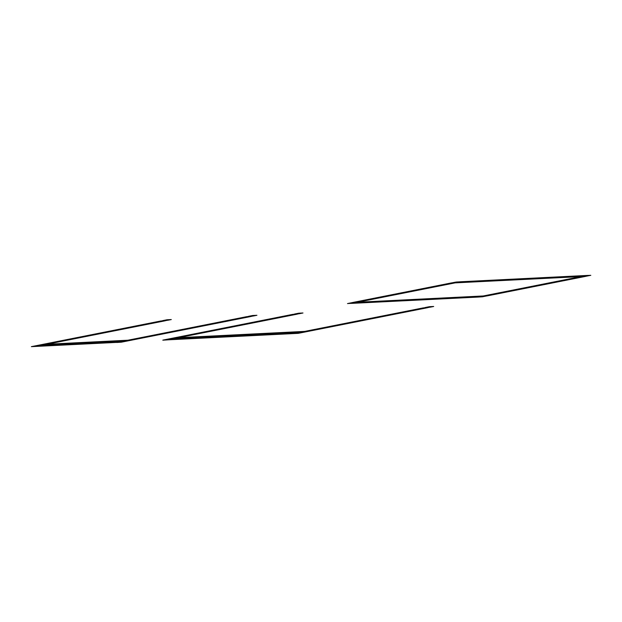 <?xml version="1.0" encoding="UTF-8"?>
<svg xmlns="http://www.w3.org/2000/svg" width="622" height="622" viewBox="0 0 622 622"><rect width="100%" height="100%" fill="white"/><g stroke="black" fill="none" stroke-linecap="round" stroke-linejoin="round"><path stroke-width="0.93" d="M482.804 296.756L478.209 297.067L487.174 295.893L483.659 295.986L478.209 297.067M477.758 297.091L581.391 276.541L585.893 276.316L487.718 295.784L477.758 297.091L351.554 303.38L357.005 302.3L483.208 296.01M587.292 275.437L590.807 275.344L581.842 276.518L587.292 275.437M485.914 295.87L584.097 276.409M583.195 276.456L485.012 295.916M479.935 296.655L353.731 302.945M354.828 302.727L481.031 296.437M293.763 333.563L298.272 333.338L427.812 307.657L423.302 307.882L293.763 333.563L304.671 331.402L178.467 337.692L167.559 339.853L163.057 340.078L292.597 314.398L297.106 314.172L167.559 339.853L293.763 333.563M295.567 333.478L425.106 307.789M426.008 307.75L296.469 333.431M165.755 339.946L295.302 314.265M294.4 314.312L164.853 339.993M352.503 302.525L450.678 283.057L460.638 281.75L455.187 282.831L581.391 276.541L586.841 275.46L460.638 281.75L357.005 302.3L352.503 302.525L401.936 292.721M482.664 296.741L486.754 295.932M478.66 296.989L482.042 296.826M486.816 295.878L483.434 296.049M482.812 296.126L478.722 296.935M355.209 302.385L453.384 282.924M452.482 282.971L354.307 302.432M582.355 276.393L586.445 275.585M585.675 276.277L582.293 276.448M587.067 275.499L590.449 275.328M590.387 275.383L586.297 276.199M295.948 333.135L169.744 339.425M170.832 339.208L297.036 332.918M302.486 331.837L176.29 338.127M175.194 338.345L301.398 332.047M43.509 344.907L124.633 340.864M125.73 340.646L44.597 344.689M39.147 345.778L120.271 341.727M119.183 341.945L38.051 345.988M35.874 346.423L116.998 342.38L127.907 340.218L46.782 344.261L35.874 346.423L31.364 346.648L160.904 320.968L165.413 320.742L46.782 344.261M162.707 320.874L33.168 346.555M34.07 346.516L163.609 320.828M249.251 316.559L119.704 342.24M118.802 342.287L248.349 316.606M246.545 316.699L116.998 342.38L121.508 342.154L251.047 316.474L246.545 316.699L251.871 316.31L246.545 316.699M428.177 307.517L429.545 307.245M424.577 307.696L425.938 307.431M297.471 314.032L298.832 313.768M293.864 314.211L295.232 313.947M251.42 316.334L252.781 316.062M247.813 316.512L249.173 316.24M165.779 320.602L167.147 320.33M162.171 320.781L163.539 320.509M356.46 302.409L347.496 303.583L356.46 302.409M352.099 302.642L348.009 303.458M356.103 302.393L352.721 302.564M347.947 303.513L351.329 303.342M351.951 303.256L356.041 302.447M581.391 276.541L586.841 275.46M584.664 275.896L458.461 282.186M457.372 282.404L583.568 276.106M581.018 276.588L455.148 282.87L357.378 302.253L483.247 295.971L581.018 276.588M430.268 307.175L425.767 307.392M433.705 306.475L425.487 307.447L433.705 306.475L430.206 307.175M428.542 307.26L432.072 306.553M428.877 307.237L432.399 306.537M429.188 307.221L432.71 306.522M429.475 307.214L432.99 306.506M429.724 307.198L433.231 306.498M429.934 307.19L433.433 306.49M430.097 307.182L433.588 306.483M428.193 307.276L431.73 306.568M425.821 307.392L429.421 306.685M425.93 307.385L429.53 306.685M426.093 307.377L429.685 306.677M426.303 307.369L429.888 306.662M426.552 307.354L430.129 306.654M426.84 307.346L430.408 306.638M427.151 307.33L430.719 306.623M427.485 307.307L431.046 306.607M427.835 307.291L431.388 306.592M433.643 306.475L429.475 306.685M427.812 307.657L423.302 307.882L427.812 307.657M299.555 313.69L295.053 313.916M302.992 312.99L294.781 313.97L302.992 312.99L299.493 313.69M297.829 313.776L301.359 313.076M298.163 313.76L301.693 313.053M298.482 313.745L301.997 313.037M298.77 313.729L302.276 313.029M299.019 313.713L302.517 313.014M299.229 313.706L302.727 313.006M299.384 313.698L302.883 312.998M297.479 313.791L301.025 313.091M295.116 313.908L298.715 313.208M295.225 313.908L298.817 313.2M295.38 313.9L298.972 313.193M295.59 313.885L299.174 313.185M295.839 313.877L299.423 313.169M296.126 313.861L299.703 313.154M296.445 313.846L300.006 313.138M296.78 313.83L300.333 313.123M297.129 313.807L300.675 313.107M302.937 312.99L298.762 313.2M297.106 314.172L292.597 314.398L297.106 314.172M167.357 339.9L162.793 340.172L167.357 339.9M121.306 342.193L116.734 342.473L121.306 342.193M253.504 315.984L249.002 316.209M256.94 315.284L248.722 316.264L256.94 315.284L253.442 315.984M251.778 316.069L255.308 315.37M252.112 316.054L255.634 315.354M252.431 316.038L255.945 315.338M252.719 316.023L256.225 315.323M252.967 316.015L256.466 315.307M253.17 315.999L256.668 315.3M253.333 315.992L256.832 315.292M251.428 316.085L254.966 315.385M249.057 316.209L252.656 315.502M249.165 316.201L252.765 315.494M249.329 316.194L252.921 315.486M249.539 316.186L253.123 315.478M249.787 316.17L253.372 315.463M250.075 316.155L253.652 315.447M250.386 316.139L253.955 315.44M250.728 316.124L254.281 315.416M251.078 316.108L254.623 315.401M256.886 315.292L252.711 315.494M165.413 320.742L160.904 320.968L165.413 320.742M167.87 320.252L163.361 320.478M171.299 319.56L163.088 320.532L171.299 319.56L167.808 320.26M166.144 320.338L169.674 319.638M166.478 320.322L170 319.622M166.789 320.307L170.311 319.607M167.077 320.291L170.583 319.591M167.326 320.283L170.832 319.584M167.536 320.268L171.034 319.568M167.699 320.26L171.19 319.56M165.794 320.361L169.332 319.654M163.423 320.478L167.023 319.77M163.532 320.47L167.131 319.762M163.695 320.462L167.287 319.755M163.897 320.454L167.489 319.747M164.154 320.439L167.73 319.731M164.433 320.423L168.01 319.724M164.752 320.408L168.321 319.708M165.087 320.392L168.648 319.692M165.436 320.377L168.99 319.669M171.244 319.56L167.077 319.77M459.681 281.906L455.584 282.715M456.354 282.015L459.736 281.852M451.222 282.948L460.194 281.774L451.222 282.948M454.962 282.792L451.588 282.963M451.642 282.909L455.732 282.1M455.187 282.831L450.678 283.057"/></g></svg>
